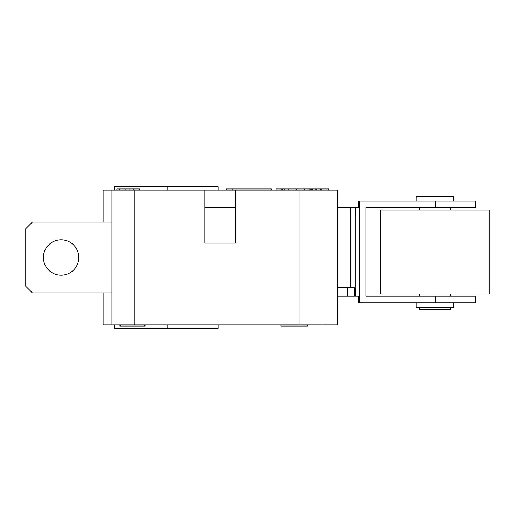 <?xml version="1.0" encoding="UTF-8"?>
<svg xmlns="http://www.w3.org/2000/svg" width="515" height="515" viewBox="0 0 515 515"><rect width="100%" height="100%" fill="white"/><g stroke="black" fill="none" stroke-linecap="round" stroke-linejoin="round"><path stroke-width="0.77" d="M355.157 207.757L355.157 287.344L350.734 287.344L350.734 207.757L355.608 207.757L355.421 215.495L355.234 207.757M358.279 207.757L355.608 207.757L358.279 207.757L358.279 201.127L435.4 201.127L435.4 207.757L475.763 207.757L475.763 201.127L435.4 201.127M358.279 296.189L355.234 296.189L355.421 288.452L355.608 296.189L358.279 296.189L358.279 302.82L359.361 302.82L359.361 201.127M337.473 296.189L355.234 296.189M419.39 307.243L419.39 309.451L450.342 309.451L450.342 307.243M380.476 293.981L489.25 293.981L489.25 209.966L380.476 209.966L380.476 293.981M453.657 201.127L453.657 196.704L416.075 196.704L416.075 201.127M416.075 302.82L416.075 307.243L453.657 307.243L453.657 302.82M475.763 296.189L435.4 296.189L435.4 302.82L475.763 302.82L475.763 296.189M435.4 207.757L365.991 207.757L365.991 296.189L435.4 296.189M359.361 302.82L435.4 302.82M111.974 222.126L32.381 222.126L25.75 228.757L25.75 286.243L32.381 292.874L111.974 292.874M78.808 257.5A17.684 17.684 0 0 1 61.124 275.184A17.684 17.684 0 0 1 43.434 257.5A17.684 17.684 0 0 1 61.124 239.816A17.684 17.684 0 0 1 78.808 257.5M337.473 207.757L350.734 207.757M337.473 287.344L350.734 287.344M204.822 190.074L235.773 190.074L235.773 243.132L204.822 243.132L204.822 190.074L103.129 190.074L103.129 222.126M226.935 190.074L226.935 188.966L226.304 188.966L226.304 190.074M226.819 190.074L226.819 188.966M311.556 190.074L311.556 188.966L276.059 188.966L276.059 190.074M310.809 190.074L310.809 188.966M309.129 190.074L309.129 188.966M304.52 190.074L304.52 188.966M288.825 190.074L288.825 188.966M284.261 190.074L284.261 188.966M282.626 190.074L282.626 188.966M281.789 190.074L281.789 188.966M312.322 190.074L312.322 188.966L311.556 188.966M328.628 190.074L328.628 188.966L312.302 188.966M271.148 190.074L271.148 188.966L226.935 188.966M311.646 190.074L311.646 188.966L311.627 190.074M281.699 190.074L281.699 188.966M139.468 190.074L139.468 188.966L116.892 188.966L116.892 190.074M128.962 190.074L128.962 188.966M119.454 190.074L119.454 188.966M321.766 190.074L321.766 188.966M320.33 190.074L320.33 188.966M316.822 190.074L316.822 188.966M103.129 292.874L103.129 324.926L337.473 324.926L337.473 190.074L235.773 190.074M218.09 190.074L218.09 186.752L114.182 186.752L114.182 190.074M235.773 207.757L204.822 207.757M307.423 324.926L307.423 326.034L280.894 326.034L280.894 324.926M119.95 324.926L119.95 326.034L145.133 326.034L145.133 324.926M120.381 324.926L120.381 326.034M144.702 324.926L144.702 326.034M114.182 324.926L114.182 328.248L218.09 328.248L218.09 324.926M111.974 190.074L111.974 324.926M321.997 190.074L321.997 324.926M354.14 296.189L354.14 287.344M347.419 287.344L347.419 296.189M296.646 190.074L296.646 188.966M232.806 190.074L232.806 188.966M133.385 190.074L133.385 188.966M125.171 190.074L125.171 188.966M315.747 190.074L315.747 188.966M167.24 190.074L167.24 186.752M134.08 190.074L134.08 324.926M299.891 190.074L299.891 324.926M167.24 324.926L167.24 328.248M419.39 207.757L419.39 209.966M450.342 207.757L450.342 209.966M419.39 293.981L419.39 296.189M450.342 293.981L450.342 296.189"/></g></svg>

